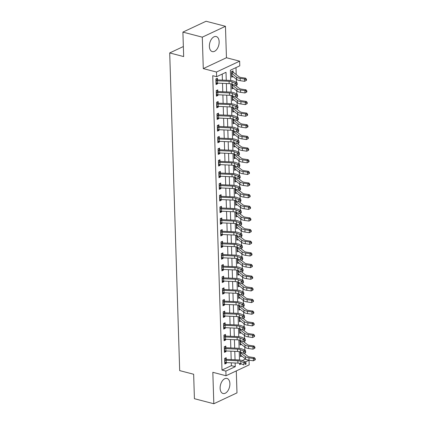<?xml version="1.0" encoding="UTF-8"?>
<svg xmlns="http://www.w3.org/2000/svg" width="425" height="425" viewBox="0 0 425 425"><rect width="100%" height="100%" fill="white"/><g stroke="black" fill="none" stroke-linecap="round" stroke-linejoin="round"><path stroke-width="0.64" d="M229.893 383.685A7.777 4.627 104.6 0 0 226.971 378.441A7.777 4.627 104.6 0 0 220.129 388.264A7.777 4.627 104.6 0 0 223.051 393.502A7.777 4.627 104.6 0 0 229.893 383.685M219.151 41.783A7.777 4.627 104.6 0 0 216.224 36.545A7.777 4.627 104.6 0 0 209.382 46.367A7.777 4.627 104.6 0 0 212.309 51.606A7.777 4.627 104.6 0 0 219.151 41.783M248.567 360.092L249.039 360.214L249.183 364.873L226.015 375.743L225.872 371.083L235.264 366.679L235.147 362.987M183.35 46.537L169.702 52.939L179.685 370.616L193.651 374.25L194.416 398.703L213.817 403.75L236.985 392.886L236.295 370.919M169.702 52.939L183.669 56.573L182.899 32.114L206.067 21.25L225.462 26.297L202.295 37.166L203.283 68.606L216.474 72.037L239.642 61.168L239.785 65.827L230.393 70.237L230.717 80.495M203.283 68.606L226.451 57.736L225.462 26.297M226.451 57.736L239.642 61.168M242.282 360.554L245.161 359.205L245.145 358.695M244.997 354.078L244.959 352.862M244.874 350.147L244.779 347.05M244.63 342.433L244.593 341.217M244.508 338.502L244.412 335.405M244.263 330.788L244.226 329.572M244.141 326.857L244.046 323.76M243.902 319.143L243.86 317.927M243.775 315.212L243.679 312.115M243.536 307.498L243.498 306.282M243.408 303.567L243.312 300.47M243.169 295.853L243.132 294.637M243.047 291.922L242.946 288.825M242.803 284.208L242.765 282.992M242.68 280.277L242.579 277.18M242.436 272.563L242.399 271.347M242.314 268.632L242.213 265.535M242.069 260.918L242.032 259.702M241.947 256.987L241.852 253.89M241.703 249.273L241.666 248.057M241.581 245.342L241.485 242.245M241.336 237.628L241.299 236.412M241.214 233.697L241.118 230.6M240.975 225.983L240.933 224.767M240.847 222.052L240.752 218.955M240.608 214.338L240.566 213.122M240.481 210.407L240.385 207.31M240.242 202.693L240.205 201.477M240.114 198.762L240.019 195.665M239.875 191.048L239.838 189.832M239.753 187.117L239.652 184.02M239.509 179.403L239.472 178.187M239.387 175.472L239.286 172.375M239.142 167.758L239.105 166.542M239.02 163.827L238.924 160.73M238.776 156.113L238.738 154.897M238.653 152.182L238.558 149.085M238.409 144.468L238.372 143.252M238.287 140.537L238.191 137.44M238.042 132.823L238.005 131.607M237.92 128.892L237.825 125.795M237.681 121.178L237.639 119.962M237.554 117.247L237.458 114.15M237.315 109.533L237.272 108.317M237.187 105.602L237.092 102.505M236.948 97.888L236.911 96.672M236.821 93.957L236.725 90.86M236.582 86.238L236.544 85.027M236.459 82.312L236.358 79.215M236.215 74.593L235.997 67.607M245.161 359.205L246.755 359.619M182.899 32.114L202.295 37.166M231.848 71.453L233.128 72.393L233.081 70.874L231.513 71.607L231.689 77.196L233.028 76.569M231.907 84.113L232.055 88.841L233.394 88.214M232.273 95.758L232.422 100.486L233.761 99.859M232.64 107.403L232.788 112.131L234.127 111.504M233.006 119.053L233.155 123.776L234.494 123.149M233.373 130.698L233.522 135.421L234.86 134.794M233.739 142.343L233.888 147.066L235.227 146.439M234.101 153.988L234.249 158.711L235.588 158.084M234.467 165.633L234.616 170.356L235.955 169.729M234.834 177.278L234.982 182.001L236.321 181.374M235.2 188.923L235.349 193.646L236.688 193.019M235.567 200.568L235.716 205.291L237.054 204.664M235.933 212.213L236.082 216.936L237.421 216.309M236.3 223.858L236.449 228.581L237.788 227.954M236.667 235.503L236.815 240.226L238.154 239.599M237.033 247.148L237.182 251.871L238.521 251.244M237.394 258.793L237.543 263.516L238.882 262.889M237.761 270.438L237.91 275.161L239.248 274.534M238.127 282.083L238.276 286.806L239.615 286.179M238.494 293.728L238.643 298.451L239.982 297.824M238.861 305.373L239.009 310.096L240.348 309.469M239.227 317.018L239.376 321.741L240.715 321.114M239.594 328.663L239.742 333.386L241.081 332.759M239.96 340.308L240.109 345.031L241.448 344.404M240.327 351.953L240.47 356.676L241.814 356.049M226.259 80.267L226.01 72.293L216.617 76.697L212.739 75.687L221.988 370.074L231.381 365.67L231.296 362.817M231.189 359.582L230.929 351.172M230.828 347.937L230.562 339.527M230.462 336.292L230.196 327.882M230.095 324.647L229.829 316.237M229.728 313.002L229.463 304.592M229.362 301.357L229.096 292.947M228.995 289.712L228.73 281.302M228.629 278.067L228.368 269.657M228.262 266.422L228.002 258.012M227.901 254.777L227.635 246.367M227.534 243.132L227.269 234.722M227.168 231.487L226.902 223.077M226.801 219.842L226.536 211.432M226.435 208.197L226.169 199.787M226.068 196.552L225.803 188.142M225.702 184.907L225.436 176.497M225.335 173.262L225.075 164.852M224.968 161.617L224.708 153.207M224.607 149.972L224.342 141.562M224.241 138.327L223.975 129.917M223.874 126.682L223.608 118.272M223.508 115.037L223.242 106.627M223.141 103.392L222.875 94.982M222.774 91.747L222.509 83.337M222.408 80.102L222.222 74.067M216.192 78.795L217.472 79.735L217.425 78.216L215.857 78.949L216.038 84.538L217.6 83.805L217.579 83.125M216.559 90.44L217.839 91.38L217.791 89.861L216.224 90.594L216.399 96.183L217.967 95.45L217.945 94.77M216.925 102.085L218.206 103.025L218.158 101.506L216.591 102.239L216.766 107.828L218.333 107.095L218.312 106.415M217.287 113.73L218.572 114.67L218.524 113.151L216.957 113.884L217.133 119.473L218.7 118.74L218.678 118.06M217.653 125.375L218.939 126.315L218.891 124.796L217.324 125.529L217.499 131.118L219.066 130.385L219.045 129.705M218.02 137.02L219.305 137.96L219.258 136.441L217.69 137.174L217.866 142.763L219.433 142.03L219.412 141.35M218.386 148.665L219.667 149.605L219.619 148.086L218.057 148.819L218.232 154.408L219.794 153.675L219.773 152.995M218.753 160.31L220.033 161.25L219.985 159.731L218.423 160.464L218.599 166.053L220.161 165.32L220.139 164.64M219.119 171.955L220.4 172.895L220.352 171.376L218.79 172.109L218.965 177.698L220.527 176.965L220.506 176.285M219.486 183.6L220.766 184.54L220.718 183.021L219.151 183.754L219.327 189.343L220.894 188.61L220.873 187.93M219.852 195.245L221.133 196.185L221.085 194.666L219.518 195.399L219.693 200.988L221.26 200.255L221.239 199.575M220.219 206.89L221.499 207.83L221.452 206.311L219.884 207.044L220.06 212.633L221.627 211.9L221.606 211.22M220.58 218.535L221.866 219.475L221.818 217.956L220.251 218.689L220.426 224.278L221.993 223.545L221.972 222.865M220.947 230.18L222.232 231.12L222.185 229.601L220.617 230.334L220.793 235.923L222.36 235.19L222.339 234.51M221.313 241.825L222.599 242.765L222.551 241.246L220.984 241.979L221.159 247.568L222.727 246.835L222.705 246.155M221.68 253.47L222.96 254.41L222.913 252.891L221.351 253.624L221.526 259.213L223.088 258.48L223.067 257.8M222.047 265.115L223.327 266.055L223.279 264.536L221.717 265.269L221.893 270.858L223.454 270.125L223.433 269.445M222.413 276.76L223.693 277.7L223.646 276.181L222.084 276.914L222.259 282.503L223.821 281.77L223.8 281.09M222.78 288.405L224.06 289.345L224.012 287.826L222.445 288.559L222.62 294.148L224.188 293.415L224.166 292.735M223.146 300.05L224.427 300.99L224.379 299.471L222.812 300.204L222.987 305.793L224.554 305.06L224.533 304.38M223.513 311.695L224.793 312.635L224.745 311.116L223.178 311.849L223.353 317.438L224.921 316.705L224.899 316.025M223.874 323.34L225.16 324.28L225.112 322.761L223.545 323.494L223.72 329.083L225.287 328.35L225.266 327.67M224.241 334.985L225.526 335.925L225.478 334.406L223.911 335.139L224.087 340.728L225.654 339.995L225.633 339.315M224.607 346.63L225.887 347.57L225.845 346.051L224.278 346.784L224.453 352.373L226.02 351.64L225.999 350.96M224.974 358.275L226.254 359.215L226.206 357.696L224.644 358.429L224.82 364.018L226.382 363.285L226.36 362.605M226.015 375.743L212.829 372.311L213.817 403.75M221.988 370.074L225.872 371.083M216.617 76.697L216.474 72.037M239.604 363.301L239.647 364.623L241.294 363.848M245.469 361.888L249.039 360.214M230.823 83.815L231.083 92.14M231.189 95.46L231.45 103.79M231.551 107.105L231.816 115.435M231.917 118.75L232.183 127.08M232.284 130.395L232.544 138.725M232.65 142.04L232.911 150.37M233.017 153.685L233.277 162.015M233.383 165.33L233.644 173.66M233.75 176.975L234.01 185.305M234.117 188.62L234.377 196.95M234.483 200.265L234.743 208.595M234.844 211.91L235.11 220.24M235.211 223.555L235.477 231.885M235.577 235.2L235.838 243.53M235.944 246.845L236.204 255.175M236.311 258.49L236.571 266.82M236.677 270.135L236.938 278.465M237.044 281.78L237.304 290.11M237.41 293.425L237.671 301.755M237.777 305.07L238.037 313.4M238.138 316.721L238.404 325.045M238.505 328.366L238.77 336.69M238.871 340.011L239.132 348.335M239.238 351.656L239.498 359.98M235.046 359.752L234.781 351.342M234.68 348.107L234.414 339.697M234.313 336.462L234.048 328.052M233.947 324.817L233.681 316.407M233.58 313.172L233.314 304.762M233.213 301.527L232.953 293.117M232.847 289.882L232.587 281.472M232.486 278.237L232.22 269.827M232.119 266.592L231.853 258.182M231.752 254.947L231.487 246.537M231.386 243.302L231.12 234.892M231.019 231.657L230.754 223.247M230.653 220.012L230.387 211.602M230.286 208.362L230.021 199.957M229.92 196.717L229.659 188.312M229.553 185.072L229.293 176.667M229.192 173.427L228.926 165.022M228.825 161.782L228.56 153.377M228.459 150.137L228.193 141.732M228.092 138.492L227.827 130.087M227.726 126.847L227.46 118.442M227.359 115.202L227.093 106.797M226.992 103.557L226.727 95.152M226.626 91.912L226.366 83.507M231.381 365.67L235.264 366.679M216.001 83.385L217.6 83.805M231.652 76.043L232.719 76.325M240.438 355.528L241.501 355.805M240.072 343.883L241.134 344.16M239.705 332.238L240.773 332.515M239.339 320.593L240.407 320.87M238.972 308.948L240.04 309.225M238.606 297.303L239.673 297.58M238.239 285.658L239.307 285.935M237.873 274.013L238.94 274.29M237.511 262.368L238.574 262.645M237.145 250.723L238.207 251M236.778 239.078L237.841 239.355M236.412 227.433L237.479 227.71M236.045 215.788L237.113 216.065M235.678 204.143L236.746 204.42M235.312 192.493L236.38 192.775M234.945 180.848L236.013 181.13M234.584 169.203L235.647 169.485M234.218 157.558L235.28 157.84M233.851 145.913L234.913 146.195M233.484 134.268L234.547 134.55M233.118 122.623L234.186 122.905M232.751 110.978L233.819 111.26M232.385 99.333L233.452 99.615M232.018 87.688L233.086 87.97M216.367 95.03L217.967 95.45M216.729 106.675L218.333 107.095M217.095 118.32L218.7 118.74M217.462 129.97L219.066 130.385M217.828 141.615L219.433 142.03M218.195 153.26L219.794 153.675M218.562 164.905L220.161 165.32M218.928 176.55L220.527 176.965M219.295 188.195L220.894 188.61M219.661 199.84L221.26 200.255M220.023 211.485L221.627 211.9M220.389 223.13L221.993 223.545M220.756 234.775L222.36 235.19M221.122 246.42L222.727 246.835M221.489 258.065L223.088 258.48M221.855 269.71L223.454 270.125M222.222 281.355L223.821 281.77M222.588 293L224.188 293.415M222.955 304.645L224.554 305.06M223.316 316.29L224.921 316.705M223.683 327.935L225.287 328.35M224.049 339.58L225.654 339.995M224.416 351.225L226.02 351.64M224.782 362.87L226.382 363.285M229.075 81.297A4.988 1.774 178.2 0 1 232.013 81.86L235.03 83.141L236.991 82.535L233.973 81.255A7.48 2.662 -1.8 0 0 229.558 80.41L217.908 79.905A0.999 0.356 178.2 0 1 217.733 79.889L216.144 80.633A3.49 1.243 -1.8 0 0 217.419 80.787L229.075 81.297L229.144 83.624A4.988 1.774 178.2 0 1 232.087 84.187L235.105 85.468L235.03 83.141L236.443 83.996L236.475 84.931L237.256 84.687L237.224 83.757L236.443 83.996M216.144 80.633L216.219 82.965A3.49 1.243 -1.8 0 0 217.494 83.119L229.144 83.624M237.256 84.687L236.475 84.931M237.224 83.757L236.991 82.535M233.128 72.393L233.352 72.563A3.49 1.243 178.2 0 1 234.143 72.946L238.866 76.702A4.988 1.774 -1.8 0 0 241.251 77.525L245.629 78.168L246.484 79.289L246.048 79.618L246.075 80.548L246.516 80.219L246.484 79.289M246.075 80.548L244.609 81.329L240.231 80.681A7.48 2.662 178.2 0 1 236.656 79.448L231.928 75.692A0.999 0.356 -1.8 0 0 231.837 75.639L231.768 73.307A0.999 0.356 -1.8 0 1 231.853 73.366L236.582 77.122A7.48 2.662 178.2 0 0 240.157 78.354L244.534 78.997L245.629 78.168M244.609 81.329L244.534 78.997L246.048 79.618M233.352 72.563L231.768 73.307M229.442 92.942A4.988 1.774 178.2 0 1 232.379 93.505L235.397 94.786L237.357 94.18L234.34 92.9A7.48 2.662 -1.8 0 0 229.925 92.055L218.275 91.55A0.999 0.356 178.2 0 1 218.099 91.534L216.511 92.278A3.49 1.243 -1.8 0 0 217.786 92.432L229.442 92.942L229.511 95.269A4.988 1.774 178.2 0 1 232.454 95.832L235.471 97.113L235.397 94.786L236.81 95.641L236.837 96.576L237.623 96.332L237.591 95.402L236.81 95.641M216.511 92.278L216.585 94.61A3.49 1.243 -1.8 0 0 217.86 94.764L229.511 95.269M237.623 96.332L236.837 96.576M237.591 95.402L237.357 94.18M229.803 104.587A4.988 1.774 178.2 0 1 232.746 105.15L235.763 106.431L237.724 105.825L234.706 104.545A7.48 2.662 -1.8 0 0 230.292 103.7L218.641 103.195A0.999 0.356 178.2 0 1 218.466 103.179L216.877 103.923A3.49 1.243 -1.8 0 0 218.153 104.077L229.803 104.587L229.877 106.914A4.988 1.774 178.2 0 1 232.82 107.477L235.838 108.757L235.763 106.431L237.177 107.286L237.203 108.221L237.989 107.977L237.958 107.047L237.177 107.286M216.877 103.923L216.952 106.255A3.49 1.243 -1.8 0 0 218.227 106.409L229.877 106.914M237.989 107.977L237.203 108.221M237.958 107.047L237.724 105.825M230.169 116.232A4.988 1.774 178.2 0 1 233.113 116.795L236.13 118.076L238.085 117.47L235.067 116.19A7.48 2.662 -1.8 0 0 230.658 115.345L219.008 114.84A0.999 0.356 178.2 0 1 218.833 114.824L217.244 115.568A3.49 1.243 -1.8 0 0 218.519 115.722L230.169 116.232L230.244 118.559A4.988 1.774 178.2 0 1 233.187 119.122L236.204 120.402L236.13 118.076L237.543 118.931L237.57 119.866L238.356 119.622L238.324 118.692L237.543 118.931M217.244 115.568L217.318 117.9A3.49 1.243 -1.8 0 0 218.593 118.054L230.244 118.559M238.356 119.622L237.57 119.866M238.324 118.692L238.085 117.47M235.466 85.356L239.232 88.347A4.988 1.774 -1.8 0 0 241.618 89.17L245.995 89.813L246.851 90.934L246.415 91.263L246.442 92.193L246.883 91.864L246.851 90.934M246.442 92.193L244.97 92.974L240.593 92.326A7.48 2.662 178.2 0 1 237.023 91.093L232.294 87.338A0.999 0.356 -1.8 0 0 232.204 87.284L232.13 84.952A0.999 0.356 -1.8 0 1 232.22 85.011L236.948 88.767A7.48 2.662 178.2 0 0 240.523 89.999L244.901 90.642L245.995 89.813M244.97 92.974L244.901 90.642L246.415 91.263M232.969 84.559L232.13 84.952M235.833 97.001L239.599 99.992A4.988 1.774 -1.8 0 0 241.984 100.815L246.362 101.458L247.217 102.579L246.782 102.908L246.808 103.838L247.249 103.509L247.217 102.579M246.808 103.838L245.337 104.619L240.959 103.976A7.48 2.662 178.2 0 1 237.384 102.738L232.661 98.983A0.999 0.356 -1.8 0 0 232.571 98.929L232.496 96.597A0.999 0.356 -1.8 0 1 232.587 96.656L237.315 100.412A7.48 2.662 178.2 0 0 240.89 101.644L245.268 102.287L246.362 101.458M245.337 104.619L245.268 102.287L246.782 102.908M233.336 96.204L232.496 96.597M236.199 108.646L239.966 111.637A4.988 1.774 -1.8 0 0 242.351 112.46L246.728 113.103L247.584 114.224L247.148 114.553L247.175 115.483L247.616 115.154L247.584 114.224M247.175 115.483L245.703 116.264L241.326 115.621A7.48 2.662 178.2 0 1 237.75 114.383L233.028 110.627A0.999 0.356 -1.8 0 0 232.937 110.574L232.863 108.242A0.999 0.356 -1.8 0 1 232.953 108.301L237.681 112.057A7.48 2.662 178.2 0 0 241.251 113.289L245.629 113.932L246.728 113.103M245.703 116.264L245.629 113.932L247.148 114.553M233.702 107.849L232.863 108.242M230.536 127.877A4.988 1.774 178.2 0 1 233.479 128.44L236.497 129.721L238.452 129.115L235.434 127.835A7.48 2.662 -1.8 0 0 231.025 126.99L219.374 126.485A0.999 0.356 178.2 0 1 219.194 126.469L217.611 127.213A3.49 1.243 -1.8 0 0 218.886 127.373L230.536 127.877L230.61 130.204A4.988 1.774 178.2 0 1 233.553 130.767L236.571 132.048L236.497 129.721L237.91 130.576L237.936 131.511L238.722 131.267L238.691 130.337L237.91 130.576M217.611 127.213L217.685 129.545A3.49 1.243 -1.8 0 0 218.96 129.699L230.61 130.204M238.722 131.267L237.936 131.511M238.691 130.337L238.452 129.115M236.566 120.291L240.332 123.282A4.988 1.774 -1.8 0 0 242.712 124.105L247.095 124.748L247.95 125.869L247.509 126.198L247.541 127.133L247.977 126.799L247.95 125.869M247.541 127.133L246.07 127.909L241.692 127.266A7.48 2.662 178.2 0 1 238.117 126.028L233.389 122.272A0.999 0.356 -1.8 0 0 233.304 122.219L233.229 119.887A0.999 0.356 -1.8 0 1 233.32 119.946L238.042 123.702A7.48 2.662 178.2 0 0 241.618 124.934L245.995 125.577L247.095 124.748M246.07 127.909L245.995 125.577L247.509 126.198M234.069 119.494L233.229 119.887M230.903 139.522A4.988 1.774 178.2 0 1 233.846 140.085L236.863 141.366L238.818 140.76L235.801 139.48A7.48 2.662 -1.8 0 0 231.391 138.635L219.736 138.13A0.999 0.356 178.2 0 1 219.56 138.114L217.977 138.858A3.49 1.243 -1.8 0 0 219.252 139.018L230.903 139.522L230.977 141.849A4.988 1.774 178.2 0 1 233.92 142.412L236.938 143.692L236.863 141.366L238.276 142.221L238.303 143.156L239.084 142.912L239.057 141.982L238.276 142.221M217.977 138.858L218.052 141.19A3.49 1.243 -1.8 0 0 219.327 141.344L230.977 141.849M239.084 142.912L238.303 143.156M239.057 141.982L238.818 140.76M236.932 131.936L240.699 134.927A4.988 1.774 -1.8 0 0 243.079 135.75L247.456 136.393L248.317 137.514L247.876 137.843L247.908 138.778L248.343 138.444L248.317 137.514M247.908 138.778L246.436 139.554L242.059 138.911A7.48 2.662 178.2 0 1 238.483 137.673L233.755 133.918A0.999 0.356 -1.8 0 0 233.67 133.864L233.596 131.532A0.999 0.356 -1.8 0 1 233.686 131.591L238.409 135.347A7.48 2.662 178.2 0 0 241.984 136.579L246.362 137.222L247.456 136.393M246.436 139.554L246.362 137.222L247.876 137.843M234.435 131.144L233.596 131.532M231.269 151.167A4.988 1.774 178.2 0 1 234.212 151.73L237.23 153.011L239.185 152.405L236.167 151.125A7.48 2.662 -1.8 0 0 231.758 150.28L220.102 149.775A0.999 0.356 178.2 0 1 219.927 149.759L218.344 150.503A3.49 1.243 -1.8 0 0 219.619 150.663L231.269 151.167L231.343 153.494A4.988 1.774 178.2 0 1 234.281 154.057L237.299 155.337L237.23 153.011L238.637 153.866L238.669 154.801L239.45 154.557L239.424 153.627L238.637 153.866M218.344 150.503L218.418 152.835A3.49 1.243 -1.8 0 0 219.688 152.989L231.343 153.494M239.45 154.557L238.669 154.801M239.424 153.627L239.185 152.405M237.299 143.581L241.065 146.572A4.988 1.774 -1.8 0 0 243.445 147.395L247.823 148.038L248.683 149.159L248.242 149.488L248.274 150.423L248.71 150.089L248.683 149.159M248.274 150.423L246.803 151.199L242.425 150.556A7.48 2.662 178.2 0 1 238.85 149.318L234.122 145.562A0.999 0.356 -1.8 0 0 234.037 145.509L233.962 143.177A0.999 0.356 -1.8 0 1 234.048 143.236L238.776 146.992A7.48 2.662 178.2 0 0 242.351 148.224L246.728 148.867L247.823 148.038M246.803 151.199L246.728 148.867L248.242 149.488M234.797 142.789L233.962 143.177M231.636 162.812A4.988 1.774 178.2 0 1 234.579 163.375L237.596 164.656L239.551 164.05L236.534 162.77A7.48 2.662 -1.8 0 0 232.124 161.925L220.469 161.42A0.999 0.356 178.2 0 1 220.293 161.404L218.71 162.148A3.49 1.243 -1.8 0 0 219.985 162.308L231.636 162.812L231.71 165.139A4.988 1.774 178.2 0 1 234.648 165.702L237.665 166.982L237.596 164.656L239.004 165.511L239.036 166.446L239.817 166.202L239.79 165.272L239.004 165.511M218.71 162.148L218.779 164.48A3.49 1.243 -1.8 0 0 220.054 164.634L231.71 165.139M239.817 166.202L239.036 166.446M239.79 165.272L239.551 164.05M237.665 155.226L241.432 158.217A4.988 1.774 -1.8 0 0 243.812 159.04L248.189 159.683L249.05 160.804L248.609 161.133L248.641 162.068L249.077 161.734L249.05 160.804M248.641 162.068L247.169 162.844L242.792 162.201A7.48 2.662 178.2 0 1 239.217 160.963L234.488 157.208A0.999 0.356 -1.8 0 0 234.398 157.154L234.329 154.822A0.999 0.356 -1.8 0 1 234.414 154.881L239.142 158.637A7.48 2.662 178.2 0 0 242.718 159.869L247.095 160.512L248.189 159.683M247.169 162.844L247.095 160.512L248.609 161.133M235.163 154.434L234.329 154.822M232.002 174.457A4.988 1.774 178.2 0 1 234.94 175.02L237.958 176.301L239.918 175.695L236.9 174.415A7.48 2.662 -1.8 0 0 232.486 173.57L220.835 173.065A0.999 0.356 178.2 0 1 220.66 173.049L219.077 173.793A3.49 1.243 -1.8 0 0 220.347 173.952L232.002 174.457L232.077 176.784A4.988 1.774 178.2 0 1 235.014 177.347L238.032 178.627L237.958 176.301L239.371 177.156L239.403 178.091L240.183 177.847L240.157 176.917L239.371 177.156M219.077 173.793L219.146 176.125A3.49 1.243 -1.8 0 0 220.421 176.279L232.077 176.784M240.183 177.847L239.403 178.091M240.157 176.917L239.918 175.695M238.032 166.871L241.793 169.862A4.988 1.774 -1.8 0 0 244.178 170.685L248.556 171.328L249.417 172.449L248.976 172.778L249.008 173.713L249.443 173.379L249.417 172.449M249.008 173.713L247.536 174.489L243.158 173.846A7.48 2.662 178.2 0 1 239.583 172.608L234.855 168.852A0.999 0.356 -1.8 0 0 234.765 168.799L234.696 166.467A0.999 0.356 -1.8 0 1 234.781 166.526L239.509 170.282A7.48 2.662 178.2 0 0 243.084 171.514L247.462 172.157L248.556 171.328M247.536 174.489L247.462 172.157L248.976 172.778M235.53 166.079L234.696 166.467M232.369 186.102A4.988 1.774 178.2 0 1 235.307 186.665L238.324 187.946L240.284 187.34L237.267 186.06A7.48 2.662 -1.8 0 0 232.852 185.215L221.202 184.71A0.999 0.356 178.2 0 1 221.027 184.694L219.438 185.438A3.49 1.243 -1.8 0 0 220.713 185.597L232.369 186.102L232.438 188.429A4.988 1.774 178.2 0 1 235.381 188.992L238.398 190.273L238.324 187.946L239.737 188.801L239.769 189.736L240.55 189.492L240.518 188.562L239.737 188.801M219.438 185.438L219.512 187.77A3.49 1.243 -1.8 0 0 220.788 187.924L232.438 188.429M240.55 189.492L239.769 189.736M240.518 188.562L240.284 187.34M238.398 178.516L242.16 181.507A4.988 1.774 -1.8 0 0 244.545 182.33L248.923 182.973L249.778 184.094L249.342 184.423L249.369 185.358L249.81 185.024L249.778 184.094M249.369 185.358L247.903 186.134L243.52 185.491A7.48 2.662 178.2 0 1 239.95 184.253L235.222 180.498A0.999 0.356 -1.8 0 0 235.131 180.444L235.057 178.112A0.999 0.356 -1.8 0 1 235.147 178.171L239.875 181.927A7.48 2.662 178.2 0 0 243.451 183.159L247.828 183.802L248.923 182.973M247.903 186.134L247.828 183.802L249.342 184.423M235.896 177.724L235.057 178.112M232.735 197.747A4.988 1.774 178.2 0 1 235.673 198.31L238.691 199.591L240.651 198.985L237.633 197.705A7.48 2.662 -1.8 0 0 233.219 196.865L221.568 196.355A0.999 0.356 178.2 0 1 221.393 196.339L219.805 197.083A3.49 1.243 -1.8 0 0 221.08 197.242L232.735 197.747L232.804 200.074A4.988 1.774 178.2 0 1 235.748 200.637L238.765 201.917L238.691 199.591L240.104 200.446L240.13 201.381L240.917 201.137L240.885 200.207L240.104 200.446M219.805 197.083L219.879 199.415A3.49 1.243 -1.8 0 0 221.154 199.569L232.804 200.074M240.917 201.137L240.13 201.381M240.885 200.207L240.651 198.985M238.76 190.161L242.526 193.152A4.988 1.774 -1.8 0 0 244.912 193.975L249.289 194.618L250.144 195.739L249.709 196.068L249.735 197.003L250.176 196.669L250.144 195.739M249.735 197.003L248.264 197.779L243.886 197.136A7.48 2.662 178.2 0 1 240.316 195.898L235.588 192.143A0.999 0.356 -1.8 0 0 235.498 192.089L235.423 189.757A0.999 0.356 -1.8 0 1 235.514 189.816L240.242 193.572A7.48 2.662 178.2 0 0 243.817 194.804L248.195 195.447L249.289 194.618M248.264 197.779L248.195 195.447L249.709 196.068M236.263 189.369L235.423 189.757M233.097 209.392A4.988 1.774 178.2 0 1 236.04 209.955L239.057 211.236L241.018 210.63L238 209.35A7.48 2.662 -1.8 0 0 233.585 208.51L221.935 208A0.999 0.356 178.2 0 1 221.76 207.984L220.171 208.728A3.49 1.243 -1.8 0 0 221.446 208.887L233.097 209.392L233.171 211.719A4.988 1.774 178.2 0 1 236.114 212.282L239.132 213.562L239.057 211.236L240.47 212.091L240.497 213.026L241.283 212.782L241.251 211.852L240.47 212.091M220.171 208.728L220.246 211.06A3.49 1.243 -1.8 0 0 221.521 211.214L233.171 211.719M241.283 212.782L240.497 213.026M241.251 211.852L241.018 210.63M239.126 201.806L242.893 204.797A4.988 1.774 -1.8 0 0 245.278 205.62L249.656 206.263L250.511 207.384L250.075 207.713L250.102 208.648L250.543 208.314L250.511 207.384M250.102 208.648L248.63 209.424L244.253 208.781A7.48 2.662 178.2 0 1 240.678 207.543L235.955 203.788A0.999 0.356 -1.8 0 0 235.864 203.734L235.79 201.402A0.999 0.356 -1.8 0 1 235.88 201.461L240.608 205.217A7.48 2.662 178.2 0 0 244.178 206.449L248.561 207.092L249.656 206.263M248.63 209.424L248.561 207.092L250.075 207.713M236.629 201.014L235.79 201.402M233.463 221.037A4.988 1.774 178.2 0 1 236.406 221.6L239.424 222.881L241.379 222.275L238.361 220.995A7.48 2.662 -1.8 0 0 233.952 220.155L222.302 219.645A0.999 0.356 178.2 0 1 222.126 219.629L220.538 220.373A3.49 1.243 -1.8 0 0 221.813 220.532L233.463 221.037L233.538 223.364A4.988 1.774 178.2 0 1 236.481 223.927L239.498 225.208L239.424 222.881L240.837 223.736L240.863 224.671L241.65 224.427L241.618 223.497L240.837 223.736M220.538 220.373L220.612 222.705A3.49 1.243 -1.8 0 0 221.887 222.859L233.538 223.364M241.65 224.427L240.863 224.671M241.618 223.497L241.379 222.275M239.493 213.451L243.259 216.442A4.988 1.774 -1.8 0 0 245.645 217.265L250.022 217.908L250.877 219.029L250.442 219.358L250.468 220.293L250.909 219.959L250.877 219.029M250.468 220.293L248.997 221.069L244.619 220.426A7.48 2.662 178.2 0 1 241.044 219.188L236.321 215.433A0.999 0.356 -1.8 0 0 236.231 215.379L236.157 213.047A0.999 0.356 -1.8 0 1 236.247 213.106L240.975 216.862A7.48 2.662 178.2 0 0 244.545 218.094L248.923 218.737L250.022 217.908M248.997 221.069L248.923 218.737L250.442 219.358M236.996 212.659L236.157 213.047M233.83 232.682A4.988 1.774 178.2 0 1 236.773 233.245L239.79 234.526L241.745 233.92L238.728 232.64A7.48 2.662 -1.8 0 0 234.318 231.8L222.668 231.29A0.999 0.356 178.2 0 1 222.488 231.274L220.904 232.018A3.49 1.243 -1.8 0 0 222.179 232.178L233.83 232.682L233.904 235.009A4.988 1.774 178.2 0 1 236.847 235.572L239.865 236.852L239.79 234.526L241.203 235.386L241.23 236.316L242.016 236.072L241.984 235.142L241.203 235.386M220.904 232.018L220.979 234.35A3.49 1.243 -1.8 0 0 222.254 234.504L233.904 235.009M242.016 236.072L241.23 236.316M241.984 235.142L241.745 233.92M239.859 225.096L243.626 228.087A4.988 1.774 -1.8 0 0 246.006 228.91L250.389 229.553L251.244 230.674L250.803 231.003L250.835 231.938L251.271 231.604L251.244 230.674M250.835 231.938L249.363 232.714L244.986 232.071A7.48 2.662 178.2 0 1 241.411 230.833L236.683 227.077A0.999 0.356 -1.8 0 0 236.597 227.024L236.523 224.697A0.999 0.356 -1.8 0 1 236.613 224.751L241.336 228.507A7.48 2.662 178.2 0 0 244.912 229.739L249.289 230.382L250.389 229.553M249.363 232.714L249.289 230.382L250.803 231.003M237.363 224.304L236.523 224.697M234.196 244.327A4.988 1.774 178.2 0 1 237.139 244.89L240.157 246.171L242.112 245.565L239.094 244.285A7.48 2.662 -1.8 0 0 234.685 243.445L223.029 242.935A0.999 0.356 178.2 0 1 222.854 242.925L221.271 243.663A3.49 1.243 -1.8 0 0 222.546 243.822L234.196 244.327L234.271 246.654A4.988 1.774 178.2 0 1 237.214 247.217L240.231 248.498L240.157 246.171L241.57 247.031L241.597 247.961L242.377 247.717L242.351 246.787L241.57 247.031M221.271 243.663L221.345 245.995A3.49 1.243 -1.8 0 0 222.62 246.149L234.271 246.654M242.377 247.717L241.597 247.961M242.351 246.787L242.112 245.565M240.226 236.741L243.992 239.732A4.988 1.774 -1.8 0 0 246.373 240.555L250.75 241.198L251.611 242.319L251.17 242.648L251.202 243.583L251.637 243.249L251.611 242.319M251.202 243.583L249.73 244.359L245.352 243.716A7.48 2.662 178.2 0 1 241.777 242.478L237.049 238.722A0.999 0.356 -1.8 0 0 236.964 238.669L236.89 236.343A0.999 0.356 -1.8 0 1 236.98 236.396L241.703 240.152A7.48 2.662 178.2 0 0 245.278 241.384L249.656 242.027L250.75 241.198M249.73 244.359L249.656 242.027L251.17 242.648M237.729 235.949L236.89 236.343M234.563 255.972A4.988 1.774 178.2 0 1 237.506 256.535L240.523 257.816L242.478 257.21L239.461 255.93A7.48 2.662 -1.8 0 0 235.052 255.09L223.396 254.58A0.999 0.356 178.2 0 1 223.221 254.57L221.637 255.308A3.49 1.243 -1.8 0 0 222.913 255.468L234.563 255.972L234.637 258.299A4.988 1.774 178.2 0 1 237.575 258.862L240.593 260.142L240.523 257.816L241.931 258.676L241.963 259.606L242.744 259.362L242.718 258.432L241.931 258.676M221.637 255.308L221.712 257.64A3.49 1.243 -1.8 0 0 222.982 257.794L234.637 258.299M242.744 259.362L241.963 259.606M242.718 258.432L242.478 257.21M240.593 248.386L244.359 251.377A4.988 1.774 -1.8 0 0 246.739 252.2L251.117 252.843L251.977 253.964L251.536 254.293L251.568 255.228L252.004 254.894L251.977 253.964M251.568 255.228L250.097 256.004L245.719 255.361A7.48 2.662 178.2 0 1 242.144 254.123L237.416 250.367A0.999 0.356 -1.8 0 0 237.331 250.314L237.256 247.988A0.999 0.356 -1.8 0 1 237.341 248.041L242.069 251.797A7.48 2.662 178.2 0 0 245.645 253.029L250.022 253.672L251.117 252.843M250.097 256.004L250.022 253.672L251.536 254.293M238.09 247.594L237.256 247.988M234.929 267.617A4.988 1.774 178.2 0 1 237.873 268.18L240.89 269.461L242.845 268.855L239.827 267.575A7.48 2.662 -1.8 0 0 235.418 266.735L223.762 266.225A0.999 0.356 178.2 0 1 223.587 266.215L222.004 266.953A3.49 1.243 -1.8 0 0 223.279 267.113L234.929 267.617L235.004 269.944A4.988 1.774 178.2 0 1 237.942 270.507L240.959 271.788L240.89 269.461L242.298 270.321L242.33 271.251L243.111 271.007L243.084 270.077L242.298 270.321M222.004 266.953L222.073 269.285A3.49 1.243 -1.8 0 0 223.348 269.439L235.004 269.944M243.111 271.007L242.33 271.251M243.084 270.077L242.845 268.855M240.959 260.031L244.726 263.022A4.988 1.774 -1.8 0 0 247.106 263.845L251.483 264.488L252.344 265.609L251.903 265.938L251.935 266.873L252.37 266.539L252.344 265.609M251.935 266.873L250.463 267.649L246.086 267.006A7.48 2.662 178.2 0 1 242.51 265.768L237.782 262.012A0.999 0.356 -1.8 0 0 237.692 261.959L237.623 259.632A0.999 0.356 -1.8 0 1 237.708 259.686L242.436 263.442A7.48 2.662 178.2 0 0 246.011 264.674L250.389 265.317L251.483 264.488M250.463 267.649L250.389 265.317L251.903 265.938M238.457 259.239L237.623 259.632M235.296 279.262A4.988 1.774 178.2 0 1 238.234 279.825L241.251 281.106L243.212 280.5L240.194 279.22A7.48 2.662 -1.8 0 0 235.779 278.38L224.129 277.87A0.999 0.356 178.2 0 1 223.954 277.86L222.371 278.603A3.49 1.243 -1.8 0 0 223.64 278.757L235.296 279.262L235.37 281.589A4.988 1.774 178.2 0 1 238.308 282.152L241.326 283.433L241.251 281.106L242.664 281.966L242.696 282.896L243.477 282.652L243.451 281.722L242.664 281.966M222.371 278.603L222.44 280.93A3.49 1.243 -1.8 0 0 223.715 281.084L235.37 281.589M243.477 282.652L242.696 282.896M243.451 281.722L243.212 280.5M241.326 271.676L245.087 274.667A4.988 1.774 -1.8 0 0 247.472 275.49L251.85 276.133L252.705 277.254L252.269 277.583L252.301 278.518L252.737 278.184L252.705 277.254M252.301 278.518L250.83 279.294L246.452 278.651A7.48 2.662 178.2 0 1 242.877 277.413L238.149 273.658A0.999 0.356 -1.8 0 0 238.058 273.604L237.989 271.277A0.999 0.356 -1.8 0 1 238.074 271.331L242.803 275.087A7.48 2.662 178.2 0 0 246.378 276.319L250.755 276.962L251.85 276.133M250.83 279.294L250.755 276.962L252.269 277.583M238.823 270.884L237.989 271.277M235.663 290.907A4.988 1.774 178.2 0 1 238.6 291.47L241.618 292.751L243.578 292.145L240.561 290.865A7.48 2.662 -1.8 0 0 236.146 290.025L224.496 289.515A0.999 0.356 178.2 0 1 224.32 289.505L222.732 290.248A3.49 1.243 -1.8 0 0 224.007 290.402L235.663 290.907L235.732 293.239A4.988 1.774 178.2 0 1 238.675 293.797L241.692 295.078L241.618 292.751L243.031 293.611L243.063 294.541L243.844 294.297L243.812 293.367L243.031 293.611M222.732 290.248L222.806 292.575A3.49 1.243 -1.8 0 0 224.081 292.729L235.732 293.239M243.844 294.297L243.063 294.541M243.812 293.367L243.578 292.145M241.692 283.321L245.453 286.312A4.988 1.774 -1.8 0 0 247.839 287.135L252.216 287.778L253.072 288.899L252.636 289.228L252.663 290.163L253.103 289.829L253.072 288.899M252.663 290.163L251.196 290.939L246.813 290.296A7.48 2.662 178.2 0 1 243.243 289.058L238.515 285.303A0.999 0.356 -1.8 0 0 238.425 285.249L238.351 282.922A0.999 0.356 -1.8 0 1 238.441 282.976L243.169 286.732A7.48 2.662 178.2 0 0 246.744 287.964L251.122 288.607L252.216 287.778M251.196 290.939L251.122 288.607L252.636 289.228M239.19 282.529L238.351 282.922M236.029 302.552A4.988 1.774 178.2 0 1 238.967 303.115L241.984 304.396L243.945 303.79L240.927 302.51A7.48 2.662 -1.8 0 0 236.512 301.67L224.862 301.16A0.999 0.356 178.2 0 1 224.687 301.15L223.098 301.893A3.49 1.243 -1.8 0 0 224.373 302.047L236.029 302.552L236.098 304.884A4.988 1.774 178.2 0 1 239.041 305.442L242.059 306.723L241.984 304.396L243.398 305.256L243.424 306.186L244.21 305.942L244.178 305.012L243.398 305.256M223.098 301.893L223.173 304.22A3.49 1.243 -1.8 0 0 224.448 304.374L236.098 304.884M244.21 305.942L243.424 306.186M244.178 305.012L243.945 303.79M242.053 294.966L245.82 297.957A4.988 1.774 -1.8 0 0 248.205 298.78L252.583 299.423L253.438 300.544L253.002 300.873L253.029 301.808L253.47 301.474L253.438 300.544M253.029 301.808L251.558 302.584L247.18 301.941A7.48 2.662 178.2 0 1 243.61 300.703L238.882 296.947A0.999 0.356 -1.8 0 0 238.792 296.894L238.717 294.567A0.999 0.356 -1.8 0 1 238.808 294.621L243.536 298.377A7.48 2.662 178.2 0 0 247.111 299.609L251.488 300.252L252.583 299.423M251.558 302.584L251.488 300.252L253.002 300.873M239.557 294.174L238.717 294.567M236.39 314.197A4.988 1.774 178.2 0 1 239.333 314.76L242.351 316.041L244.311 315.435L241.294 314.155A7.48 2.662 -1.8 0 0 236.879 313.315L225.229 312.805A0.999 0.356 178.2 0 1 225.053 312.795L223.465 313.538A3.49 1.243 -1.8 0 0 224.74 313.692L236.39 314.197L236.465 316.529A4.988 1.774 178.2 0 1 239.408 317.087L242.425 318.368L242.351 316.041L243.764 316.901L243.791 317.831L244.577 317.587L244.545 316.657L243.764 316.901M223.465 313.538L223.539 315.865A3.49 1.243 -1.8 0 0 224.814 316.019L236.465 316.529M244.577 317.587L243.791 317.831M244.545 316.657L244.311 315.435M242.42 306.611L246.187 309.602A4.988 1.774 -1.8 0 0 248.572 310.425L252.949 311.068L253.805 312.189L253.369 312.518L253.396 313.453L253.837 313.119L253.805 312.189M253.396 313.453L251.924 314.229L247.547 313.586A7.48 2.662 178.2 0 1 243.971 312.348L239.248 308.592A0.999 0.356 -1.8 0 0 239.158 308.539L239.084 306.212A0.999 0.356 -1.8 0 1 239.174 306.266L243.902 310.022A7.48 2.662 178.2 0 0 247.472 311.254L251.855 311.897L252.949 311.068M251.924 314.229L251.855 311.897L253.369 312.518M239.923 305.819L239.084 306.212M236.757 325.842A4.988 1.774 178.2 0 1 239.7 326.405L242.718 327.686L244.673 327.08L241.655 325.8A7.48 2.662 -1.8 0 0 237.246 324.96L225.595 324.45A0.999 0.356 178.2 0 1 225.415 324.44L223.832 325.183A3.49 1.243 -1.8 0 0 225.107 325.337L236.757 325.842L236.831 328.174A4.988 1.774 178.2 0 1 239.774 328.732L242.792 330.013L242.718 327.686L244.131 328.546L244.157 329.476L244.943 329.232L244.912 328.302L244.131 328.546M223.832 325.183L223.906 327.51A3.49 1.243 -1.8 0 0 225.181 327.664L236.831 328.174M244.943 329.232L244.157 329.476M244.912 328.302L244.673 327.08M242.787 318.256L246.553 321.247A4.988 1.774 -1.8 0 0 248.938 322.07L253.316 322.718L254.171 323.834L253.736 324.163L253.762 325.098L254.203 324.764L254.171 323.834M253.762 325.098L252.291 325.874L247.913 325.231A7.48 2.662 178.2 0 1 244.338 323.993L239.615 320.237A0.999 0.356 -1.8 0 0 239.525 320.184L239.45 317.858A0.999 0.356 -1.8 0 1 239.541 317.911L244.269 321.667A7.48 2.662 178.2 0 0 247.839 322.899L252.216 323.542L253.316 322.718M252.291 325.874L252.216 323.542L253.736 324.163M240.29 317.464L239.45 317.858M237.123 337.487A4.988 1.774 178.2 0 1 240.067 338.05L243.084 339.331L245.039 338.725L242.022 337.445A7.48 2.662 -1.8 0 0 237.612 336.605L225.957 336.095A0.999 0.356 178.2 0 1 225.781 336.085L224.198 336.828A3.49 1.243 -1.8 0 0 225.473 336.983L237.123 337.487L237.198 339.819A4.988 1.774 178.2 0 1 240.141 340.377L243.158 341.658L243.084 339.331L244.497 340.191L244.524 341.121L245.305 340.882L245.278 339.947L244.497 340.191M224.198 336.828L224.273 339.155A3.49 1.243 -1.8 0 0 225.548 339.309L237.198 339.819M245.305 340.882L244.524 341.121M245.278 339.947L245.039 338.725M243.153 329.901L246.92 332.892A4.988 1.774 -1.8 0 0 249.3 333.715L253.677 334.363L254.538 335.479L254.097 335.808L254.129 336.743L254.564 336.409L254.538 335.479M254.129 336.743L252.657 337.519L248.28 336.876A7.48 2.662 178.2 0 1 244.704 335.638L239.976 331.882A0.999 0.356 -1.8 0 0 239.891 331.829L239.817 329.502A0.999 0.356 -1.8 0 1 239.907 329.556L244.63 333.312A7.48 2.662 178.2 0 0 248.205 334.544L252.583 335.187L253.677 334.363M252.657 337.519L252.583 335.187L254.097 335.808M240.656 329.109L239.817 329.502M237.49 349.132A4.988 1.774 178.2 0 1 240.433 349.695L243.451 350.976L245.406 350.37L242.388 349.09A7.48 2.662 -1.8 0 0 237.979 348.25L226.323 347.74A0.999 0.356 178.2 0 1 226.148 347.73L224.565 348.473A3.49 1.243 -1.8 0 0 225.84 348.627L237.49 349.132L237.564 351.464A4.988 1.774 178.2 0 1 240.508 352.022L243.525 353.303L243.451 350.976L244.858 351.836L244.89 352.766L245.671 352.527L245.645 351.592L244.858 351.836M224.565 348.473L224.639 350.8A3.49 1.243 -1.8 0 0 225.914 350.954L237.564 351.464M245.671 352.527L244.89 352.766M245.645 351.592L245.406 350.37M243.52 341.546L247.286 344.537A4.988 1.774 -1.8 0 0 249.666 345.36L254.044 346.008L254.904 347.124L254.463 347.453L254.495 348.388L254.931 348.054L254.904 347.124M254.495 348.388L253.024 349.164L248.646 348.521A7.48 2.662 178.2 0 1 245.071 347.283L240.343 343.527A0.999 0.356 -1.8 0 0 240.258 343.474L240.183 341.147A0.999 0.356 -1.8 0 1 240.268 341.201L244.997 344.957A7.48 2.662 178.2 0 0 248.572 346.189L252.949 346.832L254.044 346.008M253.024 349.164L252.949 346.832L254.463 347.453M241.018 340.754L240.183 341.147M237.857 360.777A4.988 1.774 178.2 0 1 240.8 361.34L243.817 362.621L245.772 362.015L242.755 360.735A7.48 2.662 -1.8 0 0 238.345 359.895L226.69 359.385A0.999 0.356 178.2 0 1 226.514 359.375L224.931 360.118A3.49 1.243 -1.8 0 0 226.206 360.272L237.857 360.777L237.931 363.109A4.988 1.774 178.2 0 1 240.869 363.667L243.886 364.947L243.817 362.621L245.225 363.481L245.257 364.411L246.038 364.172L246.011 363.237L245.225 363.481M224.931 360.118L225.006 362.445A3.49 1.243 -1.8 0 0 226.275 362.599L237.931 363.109M246.038 364.172L245.257 364.411M246.011 363.237L245.772 362.015M243.886 353.191L247.653 356.182A4.988 1.774 -1.8 0 0 250.033 357.005L254.41 357.653L255.271 358.769L254.83 359.098L254.862 360.033L255.298 359.699L255.271 358.769M254.862 360.033L253.39 360.809L249.013 360.166A7.48 2.662 178.2 0 1 245.438 358.928L240.709 355.172A0.999 0.356 -1.8 0 0 240.624 355.119L240.55 352.793A0.999 0.356 -1.8 0 1 240.635 352.846L245.363 356.602A7.48 2.662 178.2 0 0 248.938 357.834L253.316 358.477L254.41 357.653M253.39 360.809L253.316 358.477L254.83 359.098M241.384 352.399L240.55 352.793M232.013 81.86L232.087 84.187M217.419 80.787L217.494 83.119M240.231 80.681L240.157 78.354M236.656 79.448L236.582 77.122M231.928 75.692L231.853 73.366M232.379 93.505L232.454 95.832M217.786 92.432L217.86 94.764M232.746 105.15L232.82 107.477M218.153 104.077L218.227 106.409M233.113 116.795L233.187 119.122M218.519 115.722L218.593 118.054M240.593 92.326L240.523 89.999M237.023 91.093L236.948 88.767M232.294 87.338L232.22 85.011M240.959 103.976L240.89 101.644M237.384 102.738L237.315 100.412M232.661 98.983L232.587 96.656M241.326 115.621L241.251 113.289M237.75 114.383L237.681 112.057M233.028 110.627L232.953 108.301M233.479 128.44L233.553 130.767M218.886 127.373L218.96 129.699M241.692 127.266L241.618 124.934M238.117 126.028L238.042 123.702M233.389 122.272L233.32 119.946M233.846 140.085L233.92 142.412M219.252 139.018L219.327 141.344M242.059 138.911L241.984 136.579M238.483 137.673L238.409 135.347M233.755 133.918L233.686 131.591M234.212 151.73L234.281 154.057M219.619 150.663L219.688 152.989M242.425 150.556L242.351 148.224M238.85 149.318L238.776 146.992M234.122 145.562L234.048 143.236M234.579 163.375L234.648 165.702M219.985 162.308L220.054 164.634M242.792 162.201L242.718 159.869M239.217 160.963L239.142 158.637M234.488 157.208L234.414 154.881M234.94 175.02L235.014 177.347M220.347 173.952L220.421 176.279M243.158 173.846L243.084 171.514M239.583 172.608L239.509 170.282M234.855 168.852L234.781 166.526M235.307 186.665L235.381 188.992M220.713 185.597L220.788 187.924M243.52 185.491L243.451 183.159M239.95 184.253L239.875 181.927M235.222 180.498L235.147 178.171M235.673 198.31L235.748 200.637M221.08 197.242L221.154 199.569M243.886 197.136L243.817 194.804M240.316 195.898L240.242 193.572M235.588 192.143L235.514 189.816M236.04 209.955L236.114 212.282M221.446 208.887L221.521 211.214M244.253 208.781L244.178 206.449M240.678 207.543L240.608 205.217M235.955 203.788L235.88 201.461M236.406 221.6L236.481 223.927M221.813 220.532L221.887 222.859M244.619 220.426L244.545 218.094M241.044 219.188L240.975 216.862M236.321 215.433L236.247 213.106M236.773 233.245L236.847 235.572M222.179 232.178L222.254 234.504M244.986 232.071L244.912 229.739M241.411 230.833L241.336 228.507M236.683 227.077L236.613 224.751M237.139 244.89L237.214 247.217M222.546 243.822L222.62 246.149M245.352 243.716L245.278 241.384M241.777 242.478L241.703 240.152M237.049 238.722L236.98 236.396M237.506 256.535L237.575 258.862M222.913 255.468L222.982 257.794M245.719 255.361L245.645 253.029M242.144 254.123L242.069 251.797M237.416 250.367L237.341 248.041M237.873 268.18L237.942 270.507M223.279 267.113L223.348 269.439M246.086 267.006L246.011 264.674M242.51 265.768L242.436 263.442M237.782 262.012L237.708 259.686M238.234 279.825L238.308 282.152M223.64 278.757L223.715 281.084M246.452 278.651L246.378 276.319M242.877 277.413L242.803 275.087M238.149 273.658L238.074 271.331M238.6 291.47L238.675 293.797M224.007 290.402L224.081 292.729M246.813 290.296L246.744 287.964M243.243 289.058L243.169 286.732M238.515 285.303L238.441 282.976M238.967 303.115L239.041 305.442M224.373 302.047L224.448 304.374M247.18 301.941L247.111 299.609M243.61 300.703L243.536 298.377M238.882 296.947L238.808 294.621M239.333 314.76L239.408 317.087M224.74 313.692L224.814 316.019M247.547 313.586L247.472 311.254M243.971 312.348L243.902 310.022M239.248 308.592L239.174 306.266M239.7 326.405L239.774 328.732M225.107 325.337L225.181 327.664M247.913 325.231L247.839 322.899M244.338 323.993L244.269 321.667M239.615 320.237L239.541 317.911M240.067 338.05L240.141 340.377M225.473 336.983L225.548 339.309M248.28 336.876L248.205 334.544M244.704 335.638L244.63 333.312M239.976 331.882L239.907 329.556M240.433 349.695L240.508 352.022M225.84 348.627L225.914 350.954M248.646 348.521L248.572 346.189M245.071 347.283L244.997 344.957M240.343 343.527L240.268 341.201M240.8 361.34L240.869 363.667M226.206 360.272L226.275 362.599M249.013 360.166L248.938 357.834M245.438 358.928L245.363 356.602M240.709 355.172L240.635 352.846"/></g></svg>
